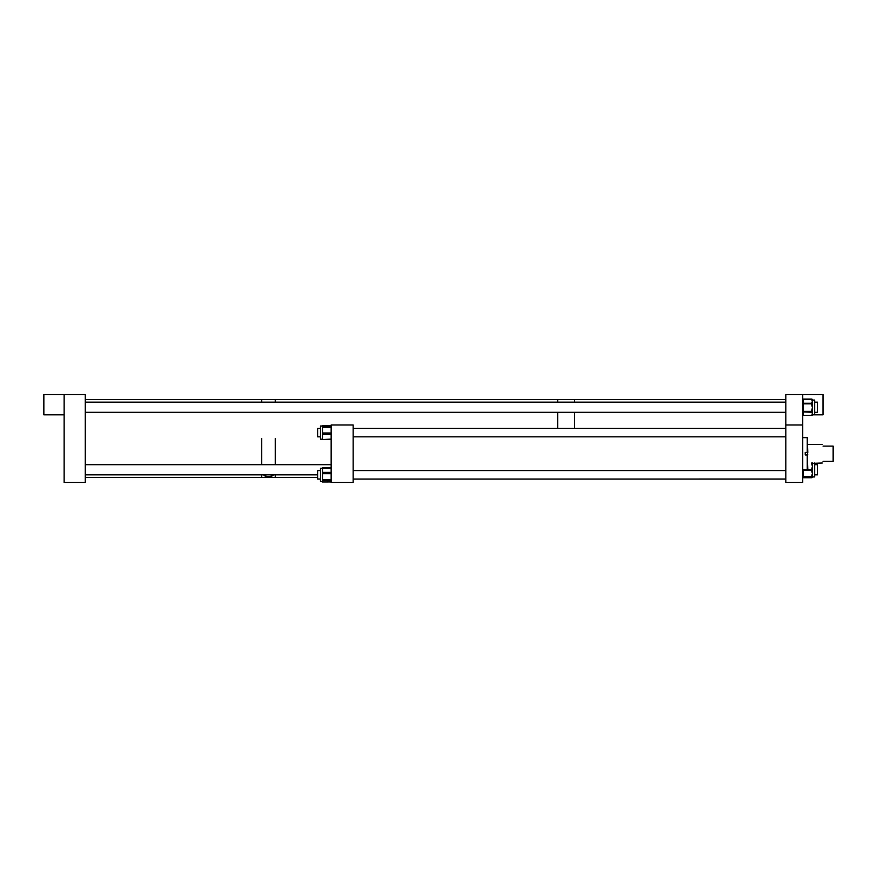 <?xml version="1.0" encoding="UTF-8"?>
<svg xmlns="http://www.w3.org/2000/svg" width="877" height="877" viewBox="0 0 877 877"><rect width="100%" height="100%" fill="white"/><g stroke="black" fill="none" stroke-linecap="round" stroke-linejoin="round"><path stroke-width="1.32" d="M785.825 424.983L785.825 482.449L802.729 482.449L802.729 394.551L785.825 394.551L785.825 424.983L802.729 424.983M807.794 469.228L807.257 469.765L807.257 454.955L807.794 469.228M802.729 437.656L807.257 437.656L807.257 452.411L805.229 452.411L805.229 454.955L807.257 454.955M807.257 452.411L807.794 454.955M807.257 437.656L807.794 452.411L805.229 452.411M823.043 461.313C822.034 463.538 822.034 463.538 823.043 461.313L833.15 461.313L833.15 446.108L823.043 446.108C821.935 443.883 821.935 443.883 823.043 446.108M353.135 424.983L331.155 424.983L331.155 482.449L353.135 482.449L353.135 424.983M331.155 425.652L322.506 425.652L322.506 426.529L331.155 426.529M331.155 439.563L322.506 439.563L331.155 439.07M320.5 439.114L320.5 426.025L322.506 426.025M331.155 434.334L322.506 434.334L322.506 439.07M322.506 434.334L322.506 432.997L331.155 432.997M331.155 427.373L322.506 427.373L322.506 432.997M322.506 427.373L322.506 426.529M320.5 481.407L322.506 481.407L320.5 481.407L320.5 468.23L322.506 468.23M331.155 480.453L322.506 480.453L322.506 481.988L331.155 481.944L322.506 481.988M322.506 480.453L322.506 479.511L331.155 479.511M331.155 473.69L322.506 473.69L322.506 479.511M322.506 473.69L322.506 472.374L331.155 472.374M331.155 468.055L322.506 468.055L322.506 472.374M322.506 468.055L331.155 467.693M785.825 399.627L574.578 399.627L574.578 402.17L574.578 399.627L557.673 399.627L557.673 402.17L557.673 399.627L275.257 399.627L275.257 402.17L275.257 399.627L261.741 399.627L261.741 402.17L261.741 399.627L85.255 399.627M574.578 412.311L574.578 428.36L574.578 412.311M557.673 412.311L557.673 428.36L557.673 412.311M263.977 474.83L263.944 475.027C263.517 476.814 273.46 476.825 273.054 475.027L273.021 474.83M261.741 438.5L261.741 464.689L261.741 438.5M85.255 477.373L261.741 477.373L261.741 474.83L261.741 477.373L275.257 477.373L275.257 474.83L275.257 477.373L317.638 477.373M275.257 438.5L275.257 464.689L275.257 438.5M64.131 394.551L64.131 482.449L85.255 482.449L85.255 394.551L43.85 394.551L43.85 414.832L64.131 414.832M812.387 414.832L823.01 414.832L823.01 394.551L802.729 394.551M814.667 463.012L814.667 476.924L811.718 476.989M812.398 463.012L812.398 473.481L811.718 470.883L812.398 470.532L811.718 469.601L812.398 466.312L811.718 463.648L812.398 463.977L812.398 463.352A0.68 0.68 180 0 0 812.31 463.012A0.68 0.68 180 0 1 812.398 463.352L822.275 463.012M812.398 475.729L811.718 476.079L812.398 473.481L811.872 476.967M812.398 469.305L811.718 468.976M812.19 476.945L811.718 477.559L803.398 477.746L811.718 477.746L812.398 477.066A0.68 0.647 0 0 1 811.718 477.713M812.398 400.076L814.667 400.076L814.667 414.404L812.398 414.722A0.68 0.603 180 0 1 811.718 415.325L812.398 414.404A0.68 0.603 180 0 1 811.718 415.007M812.398 403.453A0.68 0.57 180 0 0 811.718 402.883L812.398 401.227L812.398 413.626L811.718 412.245A0.68 0.603 -0 0 0 812.398 411.642M811.718 399.572L803.398 399.188L811.718 399.156A0.68 0.603 0 0 1 812.398 399.759L812.398 401.227L811.718 399.572A0.68 0.57 0 0 1 812.398 400.142M812.398 410.611L811.718 410.644L812.398 407.608L811.718 404.582L812.398 404.538M320.5 470.587L317.638 470.587L317.638 479.039L320.5 479.039L317.638 479.039M317.638 428.382L320.5 428.382L317.638 428.382L317.638 436.834L320.5 436.834M814.667 464.689L817.463 464.689L817.463 474.83L814.667 474.83M814.667 402.17L817.463 402.17L817.463 412.311L814.667 412.311M322.506 439.596L331.155 439.574M322.506 425.619L331.155 425.63M811.718 470.883L811.718 470.269L803.398 470.269L803.398 477.011L811.718 477.011A0.68 0.68 0 0 0 812.398 476.332A0.68 0.68 0 0 1 811.718 477.011L803.398 477.011A0.68 0.68 0 0 1 802.729 476.332L811.718 476.682L811.718 476.079M807.432 469.601L812.398 469.919M811.718 463.648L811.718 463.012M803.398 469.765L802.806 469.765M811.718 477.011L812.398 476.332M802.729 476.332A0.68 0.68 0 0 0 803.398 477.011L802.729 477.066A0.68 0.647 180 0 0 803.398 477.713M803.398 399.156A0.68 0.603 0 0 0 802.729 399.759A0.68 0.57 180 0 1 803.398 399.188L803.398 411.357L811.718 411.357L811.718 410.644M811.718 404.582L811.718 402.883M803.398 403.267L811.718 403.267A0.68 0.57 180 0 1 812.398 403.837L802.729 403.837A0.68 0.57 180 0 1 803.398 403.267M811.718 412.245L803.398 411.916L803.398 415.325L811.718 415.325M803.398 415.325L803.398 415.325A0.68 0.603 0 0 1 802.729 414.722A0.68 0.68 0 0 0 803.398 415.402L811.718 415.402A0.68 0.68 0 0 0 812.398 414.722M803.398 411.357L803.398 411.916A0.68 0.603 0 0 1 802.729 411.324L803.398 411.357M811.718 411.916L812.398 411.324A0.68 0.603 180 0 1 811.718 411.916M802.729 399.759A0.68 0.68 0 0 1 803.398 399.079L811.718 399.079A0.68 0.68 0 0 1 812.398 399.759A0.68 0.57 180 0 0 811.718 399.188L811.718 399.156M802.729 469.765L807.257 469.765M807.794 444.42L822.198 444.42M320.5 439.191L322.506 439.191L320.5 439.191M331.155 467.649L322.506 467.649M802.729 477.066A0.68 0.68 0 0 0 803.398 477.746L811.718 477.746A0.68 0.68 0 0 0 812.398 477.066M785.825 479.061L353.135 479.061L785.825 479.039M785.825 428.36L353.135 428.36L785.825 428.382M785.825 470.587L353.135 470.587M785.825 436.834L353.135 436.834M331.155 464.689L85.255 464.689M317.638 474.83L85.255 474.83M785.825 402.17L85.255 402.17M785.825 412.311L85.255 412.311"/></g></svg>
